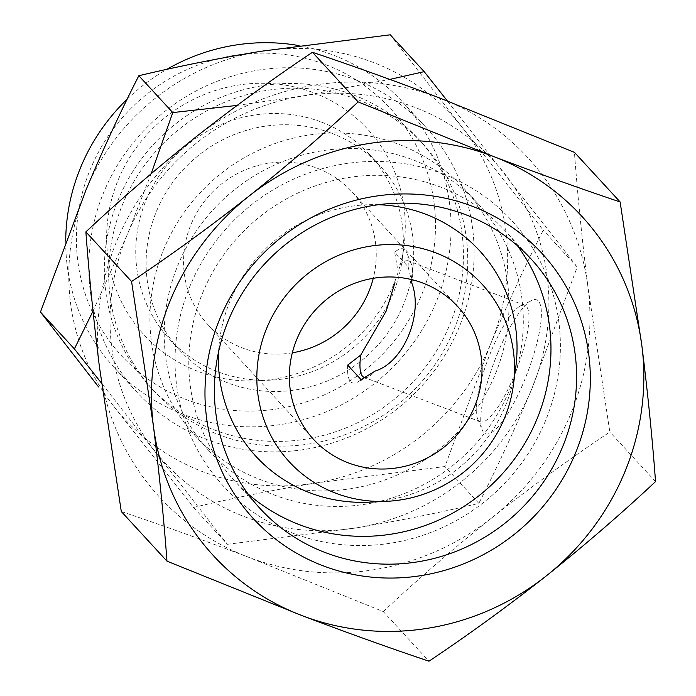 <?xml version="1.0" encoding="UTF-8"?>
<svg xmlns="http://www.w3.org/2000/svg" width="696" height="696" viewBox="0 0 696 696"><rect width="100%" height="100%" fill="white"/><g stroke="black" fill="none" stroke-linecap="round" stroke-linejoin="round"><path stroke-width="0.52" stroke-dasharray="3.48 2.61" d="M383.279 611.584C417.652 579.411 454.044 547.996 492.463 517.328A250.438 241.094 -42.6 0 1 248.185 557.105L383.279 611.584L428.962 661.2M492.463 517.328C531.178 486.852 570.311 458.403 609.844 431.99L588.042 287.709A250.438 241.094 -42.6 0 1 492.463 517.328M121.295 511.525C161.255 524.949 203.545 540.139 248.185 557.105A250.438 241.094 -42.6 0 1 99.484 367.253A250.438 241.094 -42.6 0 1 195.071 137.625A250.438 241.094 -42.6 0 1 439.35 97.858A250.438 241.094 -42.6 0 1 588.042 287.709C582.117 240.181 577.584 195.054 574.435 152.337M292.329 352.811A97.997 94.343 -42.6 0 1 207.808 324.501A97.997 94.343 -42.6 0 1 201.605 205.146A97.997 94.343 -42.6 0 1 317.298 168.267A97.997 94.343 -42.6 0 1 351.985 191.739A97.997 94.343 -42.6 0 1 373.247 278.304M411.901 283.255A62.309 15.208 -69.1 0 0 411.423 264.175A62.309 15.208 -69.1 0 0 408.561 260.939A62.309 15.208 -69.1 0 0 397.259 267.351L394.693 252.17L408.1 266.725L411.258 279.514M193.497 507.445C232.212 498.232 272.902 490.088 315.549 483.015A223.216 214.89 -42.6 0 1 113.326 405.785L193.497 507.445L227.427 544.298L101.555 383.218M315.549 483.015L444.909 466.52L490.445 344.389A223.216 214.89 -42.6 0 1 315.549 483.015M490.445 344.389C507.358 304.117 524.975 266.055 543.28 230.193L463.11 128.525A223.216 214.89 -42.6 0 1 490.445 344.389M113.326 405.785A223.216 214.89 -42.6 0 1 85.999 189.921A223.216 214.89 -42.6 0 1 260.887 51.295A223.216 214.89 -42.6 0 1 463.11 128.525L390.247 34.8M447.363 100.929L577.21 267.038L531.683 389.168C514.762 429.441 497.144 467.503 478.839 503.365C440.124 512.587 399.443 520.73 356.787 527.803L227.427 544.298M237.119 105.409L302.125 96.083A223.216 214.89 -42.6 0 1 504.348 173.313A223.216 214.89 -42.6 0 1 531.683 389.168A223.216 214.89 -42.6 0 1 356.787 527.803A223.216 214.89 -42.6 0 1 154.564 450.573A223.216 214.89 -42.6 0 1 127.237 234.709A223.216 214.89 -42.6 0 1 302.125 96.083L389.83 79.405M93.012 311.112L127.237 234.709L151.189 173.687M247.95 493.812A184.205 177.332 -42.6 0 1 234.361 480.614A184.205 177.332 -42.6 0 1 222.72 256.267A184.205 177.332 -42.6 0 1 440.176 186.937A184.205 177.332 -42.6 0 1 505.383 231.063A184.205 177.332 -42.6 0 1 517.424 245.679M442.517 173.791A195.994 188.686 -42.6 0 1 484.085 502.068A195.994 188.686 -42.6 0 1 176.54 384.618A195.994 188.686 -42.6 0 1 442.517 173.791M515.736 367.514A151.893 146.23 -42.6 0 1 369.498 502.164M218.57 351.871A151.893 146.23 -42.6 0 1 378.38 204.72M331.844 133.327A136.111 131.031 -42.6 0 1 380.025 165.926A136.111 131.031 -42.6 0 1 368.654 354.508A136.111 131.031 -42.6 0 1 179.768 350.314A136.111 131.031 -42.6 0 1 171.164 184.553A136.111 131.031 -42.6 0 1 331.844 133.327M321.509 122.104A136.111 131.031 -42.6 0 1 369.689 154.695A136.111 131.031 -42.6 0 1 402.201 259.46A136.111 131.031 -42.6 0 1 271.162 380.112A136.111 131.031 -42.6 0 1 169.433 339.091A136.111 131.031 -42.6 0 1 160.828 173.321A136.111 131.031 -42.6 0 1 321.509 122.104M313.922 92.838A151.893 146.23 -42.6 0 1 403.967 246.132A151.893 146.23 -42.6 0 1 257.729 380.782A151.893 146.23 -42.6 0 1 109.411 209.052A151.893 146.23 -42.6 0 1 313.922 92.838M325.65 64.658A182.639 175.818 -42.6 0 1 364.382 370.559A182.639 175.818 -42.6 0 1 77.804 261.113A182.639 175.818 -42.6 0 1 325.65 64.658M298.775 45.571A195.994 188.686 -42.6 0 1 333.201 55.062A195.994 188.686 -42.6 0 1 402.575 102.007A195.994 188.686 -42.6 0 1 386.202 373.569A195.994 188.686 -42.6 0 1 114.214 367.531A195.994 188.686 -42.6 0 1 65.72 241.112M127.159 99.197A195.994 188.686 -42.6 0 1 166.788 69.374M356.248 80.092A195.994 188.686 -42.6 0 1 425.621 127.029A195.994 188.686 -42.6 0 1 409.248 398.599A195.994 188.686 -42.6 0 1 137.26 392.553A195.994 188.686 -42.6 0 1 124.862 153.851A195.994 188.686 -42.6 0 1 356.248 80.092M353.594 95.004A182.639 175.818 -42.6 0 1 418.244 138.739A182.639 175.818 -42.6 0 1 402.984 391.796A182.639 175.818 -42.6 0 1 149.536 386.167A182.639 175.818 -42.6 0 1 137.982 163.734A182.639 175.818 -42.6 0 1 353.594 95.004M357.927 99.702A182.639 175.818 -42.6 0 1 422.568 143.446A182.639 175.818 -42.6 0 1 407.317 396.494A182.639 175.818 -42.6 0 1 153.868 390.865A182.639 175.818 -42.6 0 1 142.315 168.441A182.639 175.818 -42.6 0 1 357.927 99.702M399.165 144.49A182.639 175.818 -42.6 0 1 463.814 188.233A182.639 175.818 -42.6 0 1 448.555 441.281A182.639 175.818 -42.6 0 1 195.106 435.652A182.639 175.818 -42.6 0 1 183.553 213.22A182.639 175.818 -42.6 0 1 399.165 144.49M413.467 160.028A182.639 175.818 -42.6 0 1 478.117 203.771A182.639 175.818 -42.6 0 1 462.866 456.82A182.639 175.818 -42.6 0 1 209.409 451.191A182.639 175.818 -42.6 0 1 197.864 228.758A182.639 175.818 -42.6 0 1 413.467 160.028M577.21 267.038L543.28 230.193M497.927 352.524A71.627 17.478 -69.1 0 0 482.215 429.971A71.627 17.478 -69.1 0 0 527.394 373.012A71.627 17.478 -69.1 0 0 531.683 300.446A71.627 17.478 -69.1 0 0 497.927 352.524M478.839 503.365L444.909 466.52M347.678 365.113A71.627 17.478 -69.1 0 0 357.265 382.252A71.627 17.478 -69.1 0 0 361.085 379.677M364.869 377.554A62.309 15.208 -69.1 0 0 368.393 376.849A62.309 15.208 -69.1 0 0 375.405 370.942M491.193 351.149A62.309 15.208 -69.1 0 0 477.526 418.522A62.309 15.208 -69.1 0 0 480.388 421.767A62.309 15.208 -69.1 0 0 516.823 368.976A62.309 15.208 -69.1 0 0 524.845 305.344A62.309 15.208 -69.1 0 0 520.556 305.849A62.309 15.208 -69.1 0 0 491.193 351.149M408.1 266.725A71.627 17.478 -69.1 0 0 406.734 252.726A71.627 17.478 -69.1 0 0 394.693 252.17M655.536 481.606L609.844 431.99M457.768 306.614L351.985 191.739M313.583 439.376L207.808 324.501M531.005 258.877L505.383 231.063M259.982 508.437L234.361 480.614M380.025 165.926L369.689 154.695M179.768 350.314L169.433 339.091M402.201 259.46L403.967 246.132M271.162 380.112L257.729 380.782M425.621 127.029L402.575 102.007M137.26 392.553L114.214 367.531M422.568 143.446L418.244 138.739M153.868 390.865L149.536 386.167M478.117 203.771L463.814 188.233M209.409 451.191L195.106 435.652M368.393 376.849L357.265 382.252M477.526 418.522L482.215 429.971M520.556 305.849L531.683 300.446M524.845 305.344L408.561 260.939M480.388 421.767L364.104 377.354M411.423 264.175L406.734 252.726"/><path stroke-width="1.04" d="M620.127 201.953L574.435 152.337L439.35 97.858C394.702 80.893 352.402 65.702 312.452 52.287C272.841 78.761 233.717 107.21 195.071 137.625C156.574 168.354 120.173 199.769 85.878 231.881C89.044 274.694 93.577 319.821 99.484 367.253L121.295 511.525L166.979 561.15C163.812 518.329 159.28 473.21 153.372 425.778L131.57 281.497C171.181 255.014 210.314 226.565 248.959 196.15C287.457 165.43 323.849 134.015 358.144 101.903L493.238 156.382C537.886 173.347 580.177 188.538 620.127 201.953L641.929 346.234A250.438 241.094 -42.6 0 1 546.351 575.853C507.628 606.338 468.504 634.787 428.962 661.2C389.003 647.776 346.704 632.586 302.073 615.629L166.979 561.15M248.959 196.15A250.438 241.094 -42.6 0 1 493.238 156.382A250.438 241.094 -42.6 0 1 641.929 346.234C647.854 393.762 652.387 438.889 655.536 481.606C621.163 513.77 584.762 545.185 546.351 575.853A250.438 241.094 -42.6 0 1 302.073 615.629A250.438 241.094 -42.6 0 1 153.372 425.778A250.438 241.094 -42.6 0 1 248.959 196.15M373.247 278.304A97.997 94.343 -42.6 0 1 292.329 352.811M423.081 283.15A97.997 94.343 -42.6 0 1 457.768 306.614A97.997 94.343 -42.6 0 1 449.581 442.404A97.997 94.343 -42.6 0 1 313.583 439.376A97.997 94.343 -42.6 0 1 307.388 320.03A97.997 94.343 -42.6 0 1 423.081 283.15M411.258 279.514L411.901 283.255C423.481 314.305 403.602 362.381 375.405 370.942L361.085 379.677L347.678 365.113L360.763 355.03L386.193 311.051L394.963 282.628M389.83 79.405L424.177 71.644L390.247 34.8L260.887 51.295C218.144 58.377 177.463 66.52 138.835 75.733C120.521 111.604 102.904 149.666 85.999 189.921L40.464 312.06L98.571 386.915M424.177 71.644L447.363 100.929M101.555 383.218L74.394 348.905L93.012 311.112M151.189 173.687L172.765 112.578L237.119 105.409M472.453 206.303A195.994 188.686 -42.6 0 1 514.022 534.58A195.994 188.686 -42.6 0 1 206.477 417.13A195.994 188.686 -42.6 0 1 472.453 206.303M465.798 214.76A184.205 177.332 -42.6 0 1 531.005 258.877A184.205 177.332 -42.6 0 1 515.614 514.109A184.205 177.332 -42.6 0 1 259.982 508.437A184.205 177.332 -42.6 0 1 248.333 284.09A184.205 177.332 -42.6 0 1 465.798 214.76M517.424 245.679A184.205 177.332 -42.6 0 1 490.001 486.295A184.205 177.332 -42.6 0 1 247.95 493.812M378.38 204.72A151.893 146.23 -42.6 0 1 425.691 214.22A151.893 146.23 -42.6 0 1 515.736 367.514L513.396 385.097A131.066 126.176 -42.6 0 1 387.22 501.285A131.066 126.176 -42.6 0 1 259.234 353.107A131.066 126.176 -42.6 0 1 435.705 252.831A131.066 126.176 -42.6 0 1 513.396 385.097M387.22 501.285L369.498 502.164A151.893 146.23 -42.6 0 1 218.57 351.871M65.72 241.112A195.994 188.686 -42.6 0 1 127.159 99.197M166.788 69.374A195.994 188.686 -42.6 0 1 298.775 45.571M74.394 348.905L40.464 312.06M172.765 112.578L138.835 75.733M360.763 355.03A62.309 15.208 -69.1 0 0 364.104 377.354A62.309 15.208 -69.1 0 0 364.869 377.554M358.144 101.903L312.452 52.287M131.57 281.497L85.878 231.881"/></g></svg>

